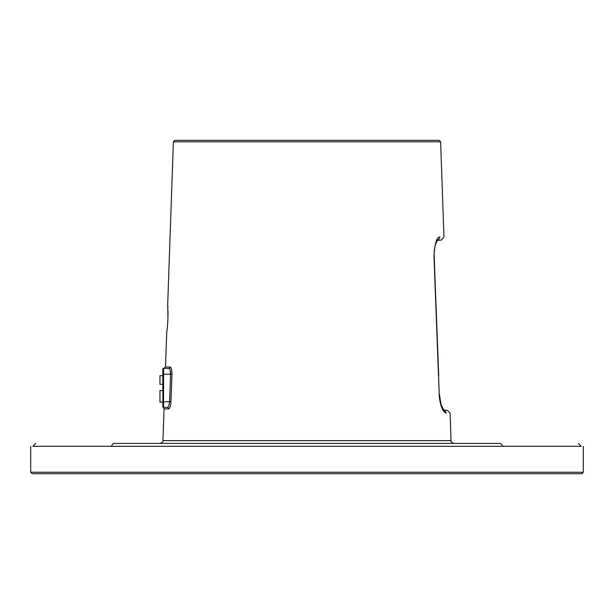 <?xml version="1.0" encoding="UTF-8"?>
<svg xmlns="http://www.w3.org/2000/svg" width="614" height="614" viewBox="0 0 614 614"><rect width="100%" height="100%" fill="white"/><g stroke="black" fill="none" stroke-linecap="round" stroke-linejoin="round"><path stroke-width="0.92" d="M578.296 443.408L581.197 446.309L34.63 446.294M40.163 446.294L49.588 446.294M62.82 446.294L79.69 446.294M30.7 472.243L32.143 473.678L581.857 473.678L583.3 472.243L30.7 472.243L30.7 446.294M111.257 446.294L113.298 443.408C9.954 443.408 9.954 443.408 113.298 443.408C9.954 443.408 9.954 443.408 113.298 443.408L500.702 443.408C604.046 443.408 604.046 443.408 500.702 443.408C604.046 443.408 604.046 443.408 500.702 443.408L502.743 446.294M79.06 446.294L32.826 446.294L35.704 443.408M99.928 446.301C10.461 446.286 10.461 446.286 99.928 446.301M173.378 141.811L174.867 140.322L439.133 140.322L440.622 141.811L173.378 141.811L167.706 304.229L167.952 318.39C166.509 336.649 166.509 336.649 167.952 318.39C167.783 300.185 167.783 300.185 167.952 318.39M171.621 383.405L171.483 387.15M168.635 408.863L164.053 408.863L162.84 406.645A0.721 0.721 0 0 0 163.562 407.366L167.238 407.366A1.443 1.397 90 0 1 168.635 408.863C169.863 408.364 170.638 405.961 170.953 401.656L171.951 374.264C171.951 369.95 171.344 367.54 170.147 367.057A1.443 1.397 -90 0 1 168.75 368.446C162.541 368.446 162.541 368.446 168.75 368.446L168.75 368.446C169.971 368.845 170.577 370.764 170.585 374.21L170.093 370.081M437.183 240.005C442.694 240.059 442.694 240.059 437.183 240.005M443.515 410.413C448.78 410.367 448.78 410.367 443.515 410.413M443.853 410.467A2.886 2.801 -90.5 0 1 446.063 413.184C451.444 413.138 451.444 413.138 446.063 413.184C451.444 413.138 451.444 413.138 446.063 413.184C440.745 410.636 439.21 397.795 439.21 394.303L433.968 255.915C434.835 243.259 436.754 236.966 439.724 237.035A2.886 2.794 90.5 0 1 437.498 239.959M162.894 406.905L162.84 406.652A0.721 0.721 180 0 0 162.887 406.89L162.84 369.167L162.84 374.21L163.562 374.21L163.562 368.446L165.511 367.057L170.147 367.057M162.84 390.55L159.962 390.55L159.962 402.086L169.579 401.602L170.585 374.21L171.951 374.264M162.84 369.167A0.721 0.721 0 0 1 163.562 368.446L168.75 368.446L163.562 368.446A0.721 0.721 0 0 0 162.84 369.167A0.721 0.721 0 0 1 163.562 368.446M168.896 368.461L169.756 369.306M167.238 407.366C168.482 406.975 169.257 405.056 169.579 401.602L170.953 401.656M162.84 384.303L159.962 384.303L159.962 375.653L162.84 375.653M164.053 408.863L162.94 440.629L451.06 440.629C450.384 441.336 451.344 442.264 453.938 443.408M439.724 237.035C445.357 237.081 445.357 237.081 439.724 237.035C445.357 237.081 445.357 237.081 439.724 237.035M439.21 394.303L434.19 255.908C433.937 253.006 434.313 249.33 435.326 244.886L437.613 239.844M433.968 255.915L435.817 298.857M163.562 407.366L163.562 374.21L170.585 374.21M583.3 446.294L583.3 472.243M162.94 440.629C163.616 441.336 162.656 442.264 160.062 443.408M167.96 317.822L167.937 318.39C167.284 331.322 166.517 332.742 166.716 332.581L165.511 367.057M168.013 314.844L167.99 310.784M167.891 307.737L167.745 304.813M166.793 332.005L166.855 331.445M167.138 329.104L167.453 326.065M167.768 321.982L167.883 319.694M443.953 237.081L441.32 240.043L437.153 240.412M450.1 413.145L447.468 410.382L443.492 410.029L442.863 409.039M439.486 395.616L439.762 398.432M440.138 400.765L440.553 402.677M440.959 404.219L441.788 406.698M440.622 141.811L443.953 237.035M450.1 413.184L451.06 440.629M443.408 410.405L443.976 410.574L441.005 404.38L439.417 394.295M436.147 242.384L435.05 245.976M434.512 248.969L434.275 251.218M434.167 253.881L434.175 255.209M435.994 303.631L438.734 376.198"/></g></svg>
